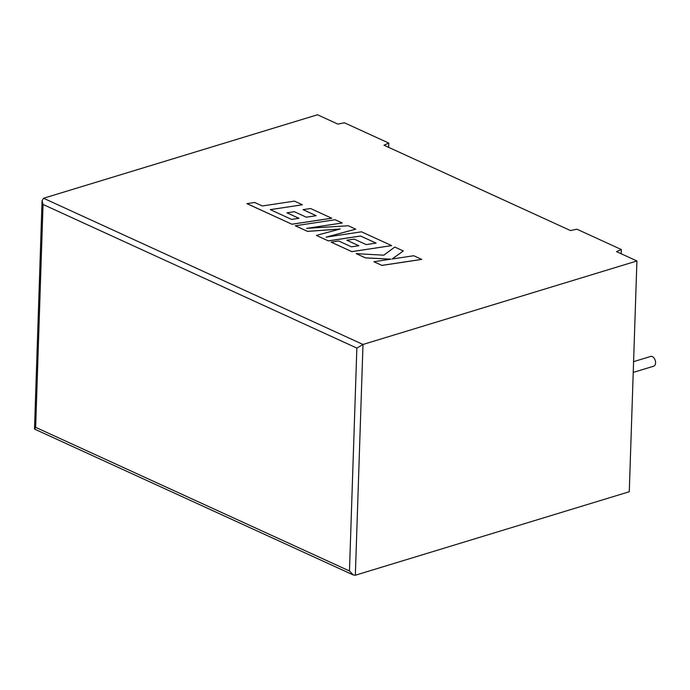 <?xml version="1.0" encoding="UTF-8"?>
<svg xmlns="http://www.w3.org/2000/svg" width="690" height="690" viewBox="0 0 690 690"><rect width="100%" height="100%" fill="white"/><g stroke="black" fill="none" stroke-linecap="round" stroke-linejoin="round"><path stroke-width="1.03" d="M633.584 361.655L650.705 356.437A5.106 3.174 73 0 1 652.352 356.592A5.106 3.174 73 0 1 655.5 361.638A5.106 3.174 73 0 1 653.68 366.2L633.23 372.436M337.876 124.105L317.486 114.773L43.556 198.254L362.992 344.465L636.922 260.975L616.524 251.634L621.336 249.53L576.935 229.209L570.44 230.546L383.968 145.202L388.781 143.089L344.379 122.768L337.876 124.105M636.922 260.975L629.271 491.746L355.341 575.227L353.289 574.977L349.468 570.975L356.859 348.088L362.992 344.465L355.341 575.227M621.198 253.773L621.336 249.53M388.643 147.341L388.781 143.089M356.859 348.088L43.047 204.456L42.073 200.704L43.556 198.254M353.289 574.977L34.664 429.146L35.647 427.352L349.468 570.975M302.427 204.775L294.449 201.126L262.312 205.974L254.645 202.463L246.951 203.662L291.905 224.233L331.743 218.23L310.586 208.509L303.031 209.665L316.21 215.694L306.326 217.195L294.311 211.692L286.954 212.805L298.977 218.307L291.542 219.411L270.29 209.622L302.427 204.775L270.351 209.648M246.96 203.619L291.905 224.233M331.743 218.195L291.905 224.198M303.031 209.665L316.141 215.703M286.954 212.805L298.908 218.316M295.277 225.742L307.559 231.357L340.187 228.977L316.408 235.411L328.328 240.905L360.585 236.04L376.11 243.113L366.226 244.605L354.212 239.111L346.854 240.224L358.869 245.726L351.443 246.83L338.687 240.991L331.122 242.147L351.814 251.609L391.653 245.614L361.482 231.805L326.034 237.153L355.721 229.166L348.26 225.751L306.602 228.364L342.231 222.991L335.116 219.739L295.277 225.777L307.559 231.4L339.989 229.037M316.408 235.411L328.328 240.905M328.328 240.862L360.585 236.006L376.041 243.121M346.854 240.224L358.809 245.735M331.122 242.147L351.814 251.652L391.653 245.614M326.361 237.101L355.721 229.166M307.05 228.338L342.231 222.991M403.296 250.944L394.775 247.046L383.821 255.188L356.221 253.635L365.441 257.853L390.894 259.164L373.92 261.726L381.889 265.417L421.719 259.414L413.759 255.731L392.144 258.991L403.296 250.944L392.213 258.983M381.889 265.374L421.719 259.371M356.221 253.635L365.441 257.887L390.695 259.19M373.92 261.726L381.889 265.417M43.047 204.456L35.647 427.352M42.073 200.704L34.5 428.878"/></g></svg>
